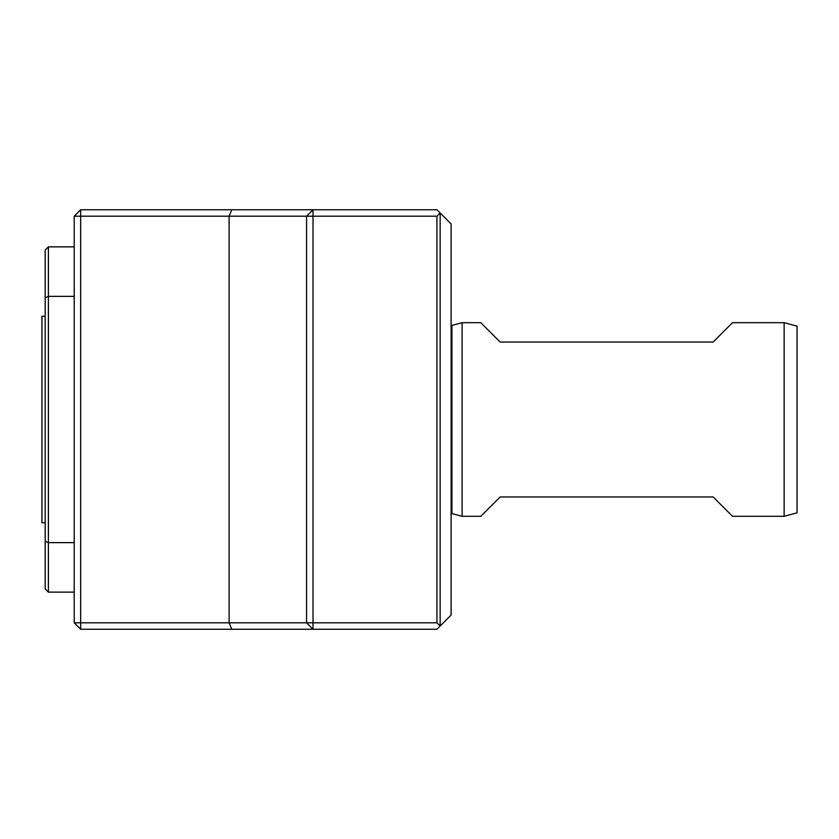 <?xml version="1.0" encoding="UTF-8"?>
<svg xmlns="http://www.w3.org/2000/svg" width="839" height="839" viewBox="0 0 839 839"><rect width="100%" height="100%" fill="white"/><g stroke="black" fill="none" stroke-linecap="round" stroke-linejoin="round"><path stroke-width="1.26" d="M45.18 316.24L41.95 316.24L41.95 522.76L45.18 522.76M480.81 516.31L462.1 516.31L462.1 322.69L480.81 322.69L500.17 342.05L713.15 342.05L732.51 322.69L784.14 322.69L784.14 516.31L732.51 516.31L713.15 496.95L500.17 496.95L480.81 516.31M313.01 629.25L313.01 622.8L306.56 622.8L306.56 216.2L80.67 216.2L80.67 622.8L306.56 622.8L313.01 629.25L231.784 629.25L229.11 622.8L229.11 216.2L231.784 209.75L436.93 209.75L451.12 223.95L451.12 615.05L436.93 629.25L313.01 629.25M436.93 216.2L306.56 216.2L313.01 209.75L313.01 622.8L436.93 622.8L436.93 216.2L440.15 212.98L440.15 626.02L436.93 622.8M231.784 629.25L80.67 629.25L80.67 622.8L74.22 622.8L74.22 296.366L48.4 296.366L48.4 542.634L74.22 542.634M80.67 629.25L74.22 622.8M80.67 209.75L80.67 216.2L74.22 216.2L80.67 209.75L231.784 209.75M74.22 296.366L74.22 216.2M784.14 322.69L797.05 326.151L797.05 512.849L784.14 516.31M462.1 322.69L451.917 325.417L451.917 513.583L462.1 516.31M45.18 541.27L48.4 542.634L48.4 592.145L45.18 588.915L45.18 250.085L48.4 246.855L48.4 296.366L45.18 297.73M451.917 513.583L450.868 513.416M451.917 325.417L450.868 325.584M48.4 592.145L74.22 592.145M48.4 246.855L74.22 246.855"/></g></svg>
